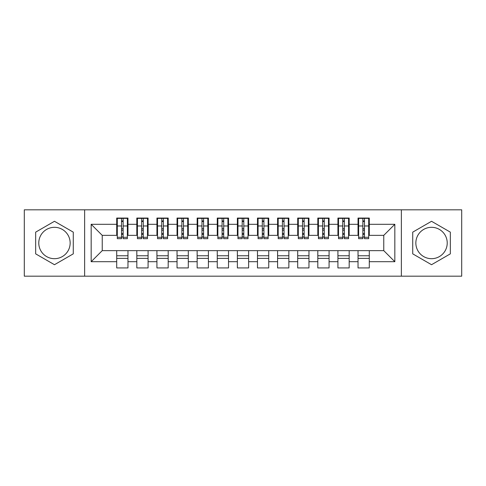 <?xml version="1.0" encoding="UTF-8"?>
<svg xmlns="http://www.w3.org/2000/svg" width="486" height="486" viewBox="0 0 486 486"><rect width="100%" height="100%" fill="white"/><g stroke="black" fill="none" stroke-linecap="round" stroke-linejoin="round"><path stroke-width="0.73" d="M431.532 227.314A15.686 15.686 0 0 0 415.846 243A15.686 15.686 0 0 0 431.532 258.686A15.686 15.686 0 0 0 447.223 243A15.686 15.686 0 0 0 431.532 227.314M54.468 258.686A15.686 15.686 0 0 1 38.777 243A15.686 15.686 0 0 1 54.468 227.314A15.686 15.686 0 0 1 70.154 243A15.686 15.686 0 0 1 54.468 258.686M401.369 276.182L461.7 276.182L461.7 209.818L401.369 209.818L401.369 276.182L84.631 276.182L84.631 209.818L24.3 209.818L24.3 276.182L84.631 276.182M362.86 230.23L364.464 230.23L362.86 230.23M369.293 255.77L358.03 255.77M358.03 258.382L369.293 258.382M342.745 230.23L344.355 230.23L342.745 230.23M349.185 255.77L337.922 255.77M337.922 258.382L349.185 258.382M322.637 230.23L324.247 230.23L322.637 230.23M329.071 255.77L317.808 255.77M317.808 258.382L329.071 258.382M302.529 230.23L304.133 230.23L302.529 230.23M308.962 255.77L297.699 255.77M297.699 258.382L308.962 258.382M282.415 230.23L284.024 230.23L282.415 230.23M288.854 255.77L277.591 255.77M277.591 258.382L288.854 258.382M262.306 230.23L263.916 230.23L262.306 230.23M268.74 255.77L257.477 255.77M257.477 258.382L268.74 258.382M242.198 230.23L243.802 230.23L242.198 230.23M248.632 255.77L237.368 255.77M237.368 258.382L248.632 258.382M222.084 230.23L223.694 230.23L222.084 230.23M228.523 255.77L217.26 255.77M217.26 258.382L228.523 258.382M201.976 230.23L203.585 230.23L201.976 230.23M208.409 255.77L197.146 255.77M197.146 258.382L208.409 258.382M181.867 230.23L183.471 230.23L181.867 230.23M188.301 255.77L177.038 255.77M177.038 258.382L188.301 258.382M161.753 230.23L163.363 230.23L161.753 230.23M168.192 255.77L156.929 255.77M156.929 258.382L168.192 258.382M141.645 230.23L143.255 230.23L141.645 230.23M148.078 255.77L136.815 255.77M136.815 258.382L148.078 258.382M401.369 209.818L84.631 209.818M117.308 235.358L102.23 235.358L91.168 224.295L91.168 261.705L116.707 261.705L116.707 267.938L127.97 267.938L127.97 261.705L136.815 261.705L136.815 267.938L148.078 267.938L148.078 261.705L156.929 261.705L156.929 267.938L168.192 267.938L168.192 261.705L177.038 261.705L177.038 267.938L188.301 267.938L188.301 261.705L197.146 261.705L197.146 267.938L208.409 267.938L208.409 261.705L217.26 261.705L217.26 267.938L228.523 267.938L228.523 261.705L237.368 261.705L237.368 267.938L248.632 267.938L248.632 261.705L257.477 261.705L257.477 267.938L268.74 267.938L268.74 261.705L277.591 261.705L277.591 267.938L288.854 267.938L288.854 261.705L297.699 261.705L297.699 267.938L308.962 267.938L308.962 261.705L317.808 261.705L317.808 267.938L329.071 267.938L329.071 261.705L337.922 261.705L337.922 267.938L349.185 267.938L349.185 261.705L358.03 261.705L358.03 267.938L369.293 267.938L369.293 250.642L383.77 250.642L383.77 235.358L368.692 235.358M91.168 224.295L116.707 224.295L116.707 235.358M383.77 235.358L394.832 224.295L369.293 224.295L369.293 218.062L358.03 218.062L358.03 224.295L349.185 224.295L349.185 218.062L337.922 218.062L337.922 224.295L329.071 224.295L329.071 218.062L317.808 218.062L317.808 224.295L308.962 224.295L308.962 218.062L297.699 218.062L297.699 224.295L288.854 224.295L288.854 218.062L277.591 218.062L277.591 224.295L268.74 224.295L268.74 218.062L257.477 218.062L257.477 224.295L248.632 224.295L248.632 218.062L237.368 218.062L237.368 224.295L228.523 224.295L228.523 218.062L217.26 218.062L217.26 224.295L208.409 224.295L208.409 218.062L197.146 218.062L197.146 224.295L188.301 224.295L188.301 218.062L177.038 218.062L177.038 224.295L168.192 224.295L168.192 218.062L156.929 218.062L156.929 224.295L148.078 224.295L148.078 218.062L136.815 218.062L136.815 224.295L127.97 224.295L127.97 218.062L116.707 218.062L116.707 224.295M394.832 224.295L394.832 261.705L369.293 261.705M349.185 261.705L349.185 250.642L369.293 250.642M358.03 261.705L358.03 250.642M369.293 224.295L369.293 235.358M329.071 261.705L329.071 250.642L349.185 250.642M337.922 261.705L337.922 250.642M358.03 224.295L358.03 235.358L348.577 235.358M349.185 224.295L349.185 235.358M308.962 261.705L308.962 250.642L329.071 250.642M317.808 261.705L317.808 250.642M337.922 224.295L337.922 235.358L328.469 235.358M329.071 224.295L329.071 235.358M288.854 261.705L288.854 250.642L308.962 250.642M297.699 261.705L297.699 250.642M317.808 224.295L317.808 235.358L308.361 235.358M308.962 224.295L308.962 235.358M268.74 261.705L268.74 250.642L288.854 250.642M277.591 261.705L277.591 250.642M297.699 224.295L297.699 235.358L288.247 235.358M288.854 224.295L288.854 235.358M248.632 261.705L248.632 250.642L268.74 250.642M257.477 261.705L257.477 250.642M277.591 224.295L277.591 235.358L268.138 235.358M268.74 224.295L268.74 235.358M228.523 261.705L228.523 250.642L248.632 250.642M237.368 261.705L237.368 250.642M257.477 224.295L257.477 235.358L248.03 235.358M248.632 224.295L248.632 235.358M208.409 261.705L208.409 250.642L228.523 250.642M217.26 261.705L217.26 250.642M237.368 224.295L237.368 235.358L227.916 235.358M228.523 224.295L228.523 235.358M188.301 261.705L188.301 250.642L208.409 250.642M197.146 261.705L197.146 250.642M217.26 224.295L217.26 235.358L207.808 235.358M208.409 224.295L208.409 235.358M168.192 261.705L168.192 250.642L188.301 250.642M177.038 261.705L177.038 250.642M197.146 224.295L197.146 235.358L187.699 235.358M188.301 224.295L188.301 235.358M148.078 261.705L148.078 250.642L168.192 250.642M156.929 261.705L156.929 250.642M177.038 224.295L177.038 235.358L167.585 235.358M168.192 224.295L168.192 235.358M127.97 261.705L127.97 250.642L148.078 250.642M136.815 261.705L136.815 250.642M156.929 224.295L156.929 235.358L147.477 235.358M148.078 224.295L148.078 235.358M121.536 230.23L123.14 230.23L121.536 230.23M127.97 255.77L116.707 255.77M116.707 258.382L127.97 258.382M91.168 261.705L102.23 250.642L127.97 250.642M116.707 261.705L116.707 250.642M136.815 224.295L136.815 235.358L127.368 235.358M127.97 224.295L127.97 235.358M73.271 232.144L54.468 221.288L35.66 232.144L35.66 253.856L54.468 264.712L73.271 253.856L73.271 232.144M412.729 232.144L412.729 253.856L431.532 264.712L450.34 253.856L450.34 232.144L431.532 221.288L412.729 232.144M102.23 235.358L102.23 250.642M358.632 235.358L358.03 235.358M338.523 235.358L337.922 235.358M318.415 235.358L317.808 235.358M298.301 235.358L297.699 235.358M278.192 235.358L277.591 235.358M258.084 235.358L257.477 235.358M237.97 235.358L237.368 235.358M217.862 235.358L217.26 235.358M197.753 235.358L197.146 235.358M177.639 235.358L177.038 235.358M157.531 235.358L156.929 235.358M137.423 235.358L136.815 235.358M394.832 261.705L383.77 250.642M117.308 218.263L127.368 218.263L117.308 218.263L117.308 238.675L121.536 238.675L121.536 218.342L127.368 218.372L127.368 238.675L123.14 238.675L123.14 218.372M121.536 220.954L123.14 220.954M121.536 236.986L123.14 236.986M123.14 234.459L121.536 234.459M121.536 233.474L123.14 233.474M127.97 227.618L127.368 227.618M127.97 230.23L127.368 230.23M117.308 227.618L116.707 227.618M117.308 230.23L116.707 230.23M137.423 218.263L147.477 218.263L137.423 218.263L137.423 238.675L141.645 238.675L141.645 218.342L147.477 218.372L147.477 238.675L143.255 238.675L143.255 218.372M141.645 220.954L143.255 220.954M141.645 236.986L143.255 236.986M143.255 234.459L141.645 234.459M141.645 233.474L143.255 233.474M148.078 227.618L147.477 227.618M148.078 230.23L147.477 230.23M137.423 227.618L136.815 227.618M137.423 230.23L136.815 230.23M157.531 218.263L167.585 218.263L157.531 218.263L157.531 238.675L161.753 238.675L161.753 218.342L167.585 218.372L167.585 238.675L163.363 238.675L163.363 218.372M161.753 220.954L163.363 220.954M161.753 236.986L163.363 236.986M163.363 234.459L161.753 234.459M161.753 233.474L163.363 233.474M168.192 227.618L167.585 227.618M168.192 230.23L167.585 230.23M157.531 227.618L156.929 227.618M157.531 230.23L156.929 230.23M177.639 218.263L187.699 218.263L177.639 218.263L177.639 238.675L181.867 238.675L181.867 218.342L187.699 218.372L187.699 238.675L183.471 238.675L183.471 218.372M181.867 220.954L183.471 220.954M181.867 236.986L183.471 236.986M183.471 234.459L181.867 234.459M181.867 233.474L183.471 233.474M188.301 227.618L187.699 227.618M188.301 230.23L187.699 230.23M177.639 227.618L177.038 227.618M177.639 230.23L177.038 230.23M197.753 218.263L207.808 218.263L197.753 218.263L197.753 238.675L201.976 238.675L201.976 218.342L207.808 218.372L207.808 238.675L203.585 238.675L203.585 218.372M201.976 220.954L203.585 220.954M201.976 236.986L203.585 236.986M203.585 234.459L201.976 234.459M201.976 233.474L203.585 233.474M208.409 227.618L207.808 227.618M208.409 230.23L207.808 230.23M197.753 227.618L197.146 227.618M197.753 230.23L197.146 230.23M217.862 218.263L227.916 218.263L217.862 218.263L217.862 238.675L222.084 238.675L222.084 218.342L227.916 218.372L227.916 238.675L223.694 238.675L223.694 218.372M222.084 220.954L223.694 220.954M222.084 236.986L223.694 236.986M223.694 234.459L222.084 234.459M222.084 233.474L223.694 233.474M228.523 227.618L227.916 227.618M228.523 230.23L227.916 230.23M217.862 227.618L217.26 227.618M217.862 230.23L217.26 230.23M237.97 218.263L248.03 218.263L237.97 218.263L237.97 238.675L242.198 238.675L242.198 218.342L248.03 218.372L248.03 238.675L243.802 238.675L243.802 218.372M242.198 220.954L243.802 220.954M242.198 236.986L243.802 236.986M243.802 234.459L242.198 234.459M242.198 233.474L243.802 233.474M248.632 227.618L248.03 227.618M248.632 230.23L248.03 230.23M237.97 227.618L237.368 227.618M237.97 230.23L237.368 230.23M258.084 218.263L268.138 218.263L258.084 218.263L258.084 238.675L262.306 238.675L262.306 218.342L268.138 218.372L268.138 238.675L263.916 238.675L263.916 218.372M262.306 220.954L263.916 220.954M262.306 236.986L263.916 236.986M263.916 234.459L262.306 234.459M262.306 233.474L263.916 233.474M268.74 227.618L268.138 227.618M268.74 230.23L268.138 230.23M258.084 227.618L257.477 227.618M258.084 230.23L257.477 230.23M278.192 218.263L288.247 218.263L278.192 218.263L278.192 238.675L282.415 238.675L282.415 218.342L288.247 218.372L288.247 238.675L284.024 238.675L284.024 218.372M282.415 220.954L284.024 220.954M282.415 236.986L284.024 236.986M284.024 234.459L282.415 234.459M282.415 233.474L284.024 233.474M288.854 227.618L288.247 227.618M288.854 230.23L288.247 230.23M278.192 227.618L277.591 227.618M278.192 230.23L277.591 230.23M298.301 218.263L308.361 218.263L298.301 218.263L298.301 238.675L302.529 238.675L302.529 218.342L308.361 218.372L308.361 238.675L304.133 238.675L304.133 218.372M302.529 220.954L304.133 220.954M302.529 236.986L304.133 236.986M304.133 234.459L302.529 234.459M302.529 233.474L304.133 233.474M308.962 227.618L308.361 227.618M308.962 230.23L308.361 230.23M298.301 227.618L297.699 227.618M298.301 230.23L297.699 230.23M318.415 218.263L328.469 218.263L318.415 218.263L318.415 238.675L322.637 238.675L322.637 218.342L328.469 218.372L328.469 238.675L324.247 238.675L324.247 218.372M322.637 220.954L324.247 220.954M322.637 236.986L324.247 236.986M324.247 234.459L322.637 234.459M322.637 233.474L324.247 233.474M329.071 227.618L328.469 227.618M329.071 230.23L328.469 230.23M318.415 227.618L317.808 227.618M318.415 230.23L317.808 230.23M338.523 218.263L348.577 218.263L338.523 218.263L338.523 238.675L342.745 238.675L342.745 218.342L348.577 218.372L348.577 238.675L344.355 238.675L344.355 218.372M342.745 220.954L344.355 220.954M342.745 236.986L344.355 236.986M344.355 234.459L342.745 234.459M342.745 233.474L344.355 233.474M349.185 227.618L348.577 227.618M349.185 230.23L348.577 230.23M338.523 227.618L337.922 227.618M338.523 230.23L337.922 230.23M358.632 218.263L368.692 218.263L358.632 218.263L358.632 238.675L362.86 238.675L362.86 218.342L368.692 218.372L368.692 238.675L364.464 238.675L364.464 218.372M362.86 220.954L364.464 220.954M362.86 236.986L364.464 236.986M364.464 234.459L362.86 234.459M362.86 233.474L364.464 233.474M369.293 227.618L368.692 227.618M369.293 230.23L368.692 230.23M358.632 227.618L358.03 227.618M358.632 230.23L358.03 230.23M117.308 218.372L121.536 218.372M123.14 237.296L127.368 237.296M123.14 225.978L127.368 225.978M117.308 237.296L121.536 237.296M117.308 225.978L121.536 225.978M121.536 228.693L123.14 228.693M121.536 221.482L123.14 221.482M137.423 218.372L141.645 218.372M143.255 237.296L147.477 237.296M143.255 225.978L147.477 225.978M137.423 237.296L141.645 237.296M137.423 225.978L141.645 225.978M141.645 228.693L143.255 228.693M141.645 221.482L143.255 221.482M157.531 218.372L161.753 218.372M163.363 237.296L167.585 237.296M163.363 225.978L167.585 225.978M157.531 237.296L161.753 237.296M157.531 225.978L161.753 225.978M161.753 228.693L163.363 228.693M161.753 221.482L163.363 221.482M177.639 218.372L181.867 218.372M183.471 237.296L187.699 237.296M183.471 225.978L187.699 225.978M177.639 237.296L181.867 237.296M177.639 225.978L181.867 225.978M181.867 228.693L183.471 228.693M181.867 221.482L183.471 221.482M197.753 218.372L201.976 218.372M203.585 237.296L207.808 237.296M203.585 225.978L207.808 225.978M197.753 237.296L201.976 237.296M197.753 225.978L201.976 225.978M201.976 228.693L203.585 228.693M201.976 221.482L203.585 221.482M217.862 218.372L222.084 218.372M223.694 237.296L227.916 237.296M223.694 225.978L227.916 225.978M217.862 237.296L222.084 237.296M217.862 225.978L222.084 225.978M222.084 228.693L223.694 228.693M222.084 221.482L223.694 221.482M237.97 218.372L242.198 218.372M243.802 237.296L248.03 237.296M243.802 225.978L248.03 225.978M237.97 237.296L242.198 237.296M237.97 225.978L242.198 225.978M242.198 228.693L243.802 228.693M242.198 221.482L243.802 221.482M258.084 218.372L262.306 218.372M263.916 237.296L268.138 237.296M263.916 225.978L268.138 225.978M258.084 237.296L262.306 237.296M258.084 225.978L262.306 225.978M262.306 228.693L263.916 228.693M262.306 221.482L263.916 221.482M278.192 218.372L282.415 218.372M284.024 237.296L288.247 237.296M284.024 225.978L288.247 225.978M278.192 237.296L282.415 237.296M278.192 225.978L282.415 225.978M282.415 228.693L284.024 228.693M282.415 221.482L284.024 221.482M298.301 218.372L302.529 218.372M304.133 237.296L308.361 237.296M304.133 225.978L308.361 225.978M298.301 237.296L302.529 237.296M298.301 225.978L302.529 225.978M302.529 228.693L304.133 228.693M302.529 221.482L304.133 221.482M318.415 218.372L322.637 218.372M324.247 237.296L328.469 237.296M324.247 225.978L328.469 225.978M318.415 237.296L322.637 237.296M318.415 225.978L322.637 225.978M322.637 228.693L324.247 228.693M322.637 221.482L324.247 221.482M338.523 218.372L342.745 218.372M344.355 237.296L348.577 237.296M344.355 225.978L348.577 225.978M338.523 237.296L342.745 237.296M338.523 225.978L342.745 225.978M342.745 228.693L344.355 228.693M342.745 221.482L344.355 221.482M358.632 218.372L362.86 218.372M364.464 237.296L368.692 237.296M364.464 225.978L368.692 225.978M358.632 237.296L362.86 237.296M358.632 225.978L362.86 225.978M362.86 228.693L364.464 228.693M362.86 221.482L364.464 221.482"/></g></svg>
